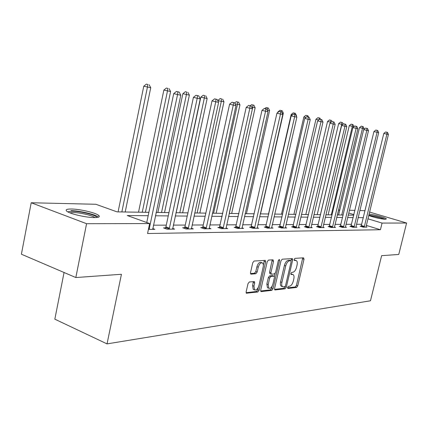 <?xml version="1.0" encoding="UTF-8"?>
<svg xmlns="http://www.w3.org/2000/svg" width="428" height="428" viewBox="0 0 428 428"><rect width="100%" height="100%" fill="white"/><g stroke="black" fill="none" stroke-linecap="round" stroke-linejoin="round"><path stroke-width="0.64" d="M287.579 287.472L287.916 288.456L296.599 287.434L297.749 285.867L304.008 259.24L303.559 257.806L294.945 258.368L294.122 259.464L294.287 260.443L296.326 260.577C297.278 261.305 297.53 262.787 297.069 265.023L296.545 267.27C295.711 270.18 294.464 271.855 292.8 272.288L291.666 272.395L290.842 273.497L290.997 274.455L293.116 274.578C294.031 275.306 294.261 276.755 293.817 278.922L293.292 281.159C292.458 284.069 291.211 285.754 289.547 286.23L288.408 286.359L287.579 287.472M71.358 209.014C79.474 209.062 94.62 212.491 98.306 215.118C100.478 216.696 99.194 217.515 94.46 217.574C86.638 217.643 71.021 214.177 67.228 211.534C64.906 209.848 66.281 209.008 71.358 209.014M369.054 214.091C374.313 214.626 385.569 217.713 386.382 218.852L385.419 219.307C380.535 218.906 374.96 217.649 368.701 215.546M249.326 281.966L248.005 283.673L246.159 291.81L246.389 293.207L257.817 291.998L259.101 290.318L265.622 261.845L265.36 260.385L254.082 261.032L252.761 262.717L250.519 272.604L250.771 274.054L251.102 274.139L255.869 273.727L257.169 272.048L258.277 267.2C259.352 263.862 260.764 262.444 262.524 262.936L263.338 264.418L263.3 266.451L258.924 285.61C257.806 289.023 256.356 290.452 254.574 289.884L253.954 286.139L254.676 282.994L254.43 281.576L249.326 281.966M369.551 212.053L406.6 223.02L398.752 254.446L381.621 255.671L370.477 300.782L107.037 343.887L121.434 274.278L75.82 277.537L86.574 223.7L31.207 202.754L95.872 204.279L117.09 211.887L148.885 212.331M406.6 223.02L382.065 223.074L367.903 218.81M148.174 215.723L127.26 215.535L149.645 223.566L147.564 233.517L380.428 229.729L382.065 223.074M149.645 223.566L86.574 223.7M274.562 288.536L275.076 289.97L285.144 288.782L286.332 287.183L292.666 260.01L292.431 258.603L282.202 259.197L280.982 260.802L274.562 288.536M271.801 290.355L261.251 291.596L260.925 291.511L260.7 290.13L267.211 261.738L268.479 260.09L273.011 259.796L273.535 261.305L270.908 272.732L271.438 274.209L274.391 273.947L275.627 272.32L278.355 260.518L279.398 259.438L279.575 260.438L273.037 288.713L271.801 290.355L270.475 289.852L260.657 290.997M64.061 272.502L54.832 319.17L107.037 343.887M380.428 229.729L366.298 225.406M361.762 224.261L356.508 224.283M351.575 224.304L346.006 224.331M340.955 224.352L335.044 224.379M329.876 224.4L323.6 224.433M318.304 224.454L311.638 224.486M306.207 224.507L299.119 224.54M293.549 224.566L286.011 224.598M280.286 224.625L272.262 224.657M266.382 224.684L257.827 224.721M251.782 224.754L242.655 224.791M236.433 224.818L226.685 224.861M220.281 224.893L209.854 224.935M203.257 224.968L192.092 225.016M185.287 225.048L173.324 225.101M166.294 225.133L153.449 225.187M361.2 226.219L360.162 226.23L363.174 227.156L366.983 227.118L365.983 226.808M351.003 226.31L349.922 226.316L352.972 227.263L356.947 227.22L355.898 226.899M340.372 226.396L339.244 226.407L342.336 227.375L346.482 227.332L345.391 226.99M329.282 226.492L328.105 226.503L331.24 227.487L335.563 227.445L334.423 227.086M317.699 226.589L316.469 226.599L319.646 227.61L324.167 227.562L322.974 227.188M305.592 226.69L304.303 226.701L307.529 227.739L312.253 227.685L311.006 227.289M292.918 226.797L291.57 226.808L294.839 227.867L299.787 227.819L298.476 227.396M279.645 226.91L278.232 226.92L281.549 228.006L286.733 227.953L285.358 227.503M265.729 227.027L264.247 227.043L267.607 228.151L273.048 228.097L271.603 227.621M251.113 227.15L249.556 227.166L252.964 228.306L258.678 228.247L257.164 227.739M235.753 227.284L234.116 227.295L237.567 228.466L243.58 228.402L241.981 227.862M219.585 227.418L217.857 227.434L221.356 228.632L227.691 228.568L226.005 227.99M202.546 227.562L200.721 227.578L204.268 228.809L210.951 228.739L209.169 228.124M184.559 227.712L182.633 227.728L186.228 228.996L193.285 228.927L191.402 228.263M165.55 227.873L163.512 227.894L167.155 229.194L174.619 229.119L172.628 228.408M152.748 228.557L154.861 229.322L148.425 229.392M98.247 215.396L99.002 215.669M359.841 210.496L365.047 210.72M75.82 277.537L21.4 254.211L31.207 202.754M337.457 214.947L338.634 209.998L339.811 210.025M349.387 210.25L354.93 210.378M353.913 214.599L348.718 213.032M339.736 210.33L338.634 209.998M156.129 212.432L168.953 212.609M175.967 212.705L187.908 212.871M194.703 212.967L205.841 213.123M212.422 213.214L222.828 213.358M231.66 213.476L255.136 107.76L252.755 107.3L229.226 213.444L238.942 213.577M245.148 213.663L254.253 213.791M260.283 213.877L268.816 213.995M274.68 214.075L282.689 214.187M288.397 214.268L295.914 214.369M301.473 214.449L308.54 214.546M313.954 214.621L320.599 214.712M325.885 214.786L332.139 214.872M337.296 214.942L343.186 215.027M348.221 215.097L353.774 215.172M363.361 217.67L358.118 217.622M353.196 217.579L347.638 217.526M342.598 217.483L336.702 217.429M331.545 217.381L325.285 217.328M319.994 217.28L313.344 217.215M307.925 217.167L300.852 217.103M295.288 217.055L287.766 216.985M282.057 216.937L274.043 216.862M268.174 216.809L259.636 216.734M253.601 216.675L244.49 216.595M238.284 216.541L228.547 216.45M222.159 216.391L211.748 216.301M205.162 216.242L194.012 216.14M187.218 216.076L175.271 215.969M168.252 215.905L155.423 215.792M292.602 274.396L290.997 273.925L292.313 274.391M295.85 260.411L294.261 259.946L295.582 260.406M287.53 287.862L295.304 286.958L296.454 285.39L302.74 257.859M291.04 260.861L291.382 258.598M274.514 289.382L283.834 288.295L285.043 286.6M284.711 286.781L285.546 285.658L291.115 261.759L290.949 260.775L289.569 260.818C287.867 261.224 286.589 262.92 285.733 265.9L281.908 282.368C281.469 284.513 281.699 285.963 282.592 286.707L284.711 286.781M289.67 260.347L290.778 260.732M281.859 286.434L281.276 286.22C280.377 285.476 280.147 284.026 280.586 281.881L284.406 265.43C285.262 262.45 286.541 260.759 288.242 260.358L289.456 260.272M269.998 273.722L269.565 272.24L272.213 259.85M275.124 273.433L274.407 276.515M272.235 285.931L271.705 288.215L273.037 288.713M268.185 284.54L268.784 288.226C270.475 288.723 271.855 287.327 272.92 284.031L274.412 277.579L274.177 276.188L270.935 276.392L269.683 278.034L268.185 284.54L266.847 284.042L267.452 287.723L268.003 287.932M273.984 276.119L272.556 275.627L273.893 276.119M266.847 284.042L268.345 277.542L269.592 275.905L272.556 275.627M270.475 289.852L271.705 288.215M253.847 289.606L253.221 289.371L252.6 285.631L253.349 281.565M261.973 262.739L261.16 262.45C259.4 261.957 257.982 263.375 256.912 266.703L258.277 267.2M250.492 273.572L254.51 273.225L255.81 271.545L256.912 266.703M263.407 265.103L264.285 260.363M246.116 292.693L256.474 291.489L257.752 289.81L258.314 287.359M363.886 129.422L364.073 128.641L359.483 127.619L338.628 214.963M362.484 126.447L361.286 126.164L362.484 126.447L362.479 128.336L341.742 215.006M363.121 126.57L364.073 128.641M359.483 127.619L361.286 126.164M364.207 227.145L386.901 134.183L388.437 134.472L365.961 227.129M361.072 226.514L383.804 133.44L386.901 134.183L386.869 132.252L387.484 132.37L385.628 131.958L386.869 132.252M385.628 131.958L383.804 133.44M388.437 134.472L387.484 132.37M368.749 215.348L375.731 216.525C379.818 217.504 382.691 218.414 384.339 219.248M381.273 218.82L371.092 216.359M385.189 219.302C383.14 218.366 379.968 217.387 375.666 216.365L368.808 215.107M68.089 212.021C68.512 211.453 70.005 211.186 72.562 211.213C80.443 211.213 95.519 214.942 96.674 217.183L96.803 217.483M94.957 217.574L94.695 217.387C91.736 215.257 79.571 212.507 73.086 212.502L69.785 212.791M98.451 217.173L97.878 216.734C94.219 214.107 79.175 210.704 71.107 210.672M352.993 124.591L351.115 124.174L352.993 124.591L353.972 126.704L349.28 125.661L328.137 214.819M352.33 124.462L352.314 126.388L331.293 214.861M349.28 125.661L351.115 124.174M342.764 124.559L338.644 123.617L317.207 214.663M341.753 122.392L340.517 122.098L341.753 122.392L341.721 124.355L320.406 214.712M342.443 122.531L343.219 124.195M338.644 123.617L340.517 122.098M354.052 227.252L377.079 132.322L378.678 132.627L355.882 227.236M350.869 226.61L373.933 131.567L377.079 132.322L377.057 130.353L377.699 130.476L375.8 130.053L377.057 130.353M375.8 130.053L373.933 131.567M378.678 132.627L377.699 130.476M343.465 227.364L366.828 130.385L368.497 130.701L345.369 227.343M340.233 226.717L363.64 129.62L366.828 130.385L366.823 128.373L367.492 128.507L365.549 128.074L366.823 128.373M365.549 128.074L363.64 129.62M368.497 130.701L367.492 128.507M331.042 122.312L327.543 121.488L305.811 214.508M330.71 120.236L329.464 119.936L330.71 120.236L330.555 122.702M331.433 120.375L332 121.579M327.543 121.488L329.464 119.936M318.78 119.942L315.955 119.262L293.918 214.342M319.935 118.128L317.918 117.679L319.935 118.128L320.519 119.359M319.127 119.663L319.181 117.978M315.955 119.262L317.918 117.679M305.95 117.449L303.843 116.94L281.496 214.171M307.925 115.779L305.849 115.314L307.925 115.779L308.54 117.079M307.09 116.758L307.133 115.624M303.843 116.94L305.849 115.314M332.412 227.477L356.128 128.357L357.872 128.689L334.407 227.455M329.132 226.824L352.891 127.581L356.128 128.357L356.139 126.308L356.834 126.442L354.844 125.998L356.139 126.308M354.844 125.998L352.891 127.581M357.872 128.689L356.834 126.442M320.877 227.6L344.941 126.244L346.766 126.586L322.953 227.578M317.544 226.942L341.662 125.452L344.941 126.244L344.968 124.152L345.701 124.291L343.657 123.836L344.968 124.152M343.657 123.836L341.662 125.452M346.766 126.586L345.701 124.291M308.807 227.723L333.241 124.029L335.151 124.388L310.985 227.701M305.426 227.065L329.913 123.227L333.241 124.029L333.284 121.889L334.049 122.039L331.957 121.573L333.284 121.889M331.957 121.573L329.913 123.227M335.151 124.388L334.049 122.039M292.485 114.822L291.168 114.506L268.506 213.989M296.379 116.143L296.481 115.683L296.128 115.619M295.352 113.318L293.223 112.848L295.352 113.318L296.481 115.683M294.469 114.329L294.523 113.158M291.168 114.506L293.223 112.848M296.181 227.857L320.984 121.707L322.99 122.087L298.46 227.83M292.747 227.188L317.608 120.894L320.984 121.707L321.054 119.524L321.851 119.68L319.7 119.203L321.054 119.524M319.7 119.203L317.608 120.894M322.99 122.087L321.851 119.68M278.339 112.061L277.895 111.954L277.767 112.527M260.534 213.877L283.352 113.169L282.041 112.917M282.186 110.745L280.003 110.258L282.186 110.745L283.352 113.169M281.244 111.815L281.319 110.574M277.895 111.954L280.003 110.258M282.956 227.99L308.139 119.278L310.236 119.674L285.342 227.969M279.457 227.322L304.709 118.449L308.139 119.278L308.224 117.047L309.064 117.208L306.855 116.716L308.224 117.047M306.855 116.716L304.709 118.449M310.236 119.674L309.064 117.208M246.442 213.684L269.587 110.531L267.291 110.215M268.377 108.043L266.136 107.546L268.377 108.043L269.587 110.531M267.473 107.867L267.222 110.071M264.841 108.589L266.136 107.546M269.084 228.135L294.651 116.726L296.855 117.144L271.587 228.108M265.531 227.466L291.174 115.881L294.651 116.726L294.764 114.442L295.646 114.613L293.373 114.105L294.764 114.442M293.373 114.105L291.174 115.881M296.855 117.144L295.646 114.613M253.89 105.208L251.578 104.694L253.89 105.208L255.136 107.76M252.937 105.021L252.755 107.3L251.578 107.016M250.225 105.791L251.578 104.694M254.516 228.29L280.479 114.046L282.796 114.485L257.148 228.258M250.899 227.616L276.948 113.185L280.479 114.046L280.613 111.708L281.544 111.885L279.206 111.366L280.613 111.708M279.206 111.366L276.948 113.185M282.796 114.485L281.544 111.885M216.14 213.262L239.953 104.849L237.444 104.368L213.577 213.23M238.658 102.233L236.283 101.704L238.658 102.233L239.953 104.849M237.658 102.035L237.444 104.368L235.079 103.79M234.683 102.993L236.283 101.704M239.199 228.445L265.563 111.221L268.008 111.687L241.97 228.418M235.523 227.771L261.984 110.349L265.563 111.221L265.729 108.83L266.708 109.017L264.301 108.482L265.729 108.83M264.301 108.482L261.984 110.349M268.008 111.687L266.708 109.017M199.823 213.037L223.972 101.784L217.799 100.687M221.576 98.889L220.185 98.552L221.576 98.889L221.329 101.276L197.126 213M222.63 99.098L223.972 101.784M217.852 100.43L220.185 98.552M223.079 228.616L249.85 108.252L252.424 108.739L225.995 228.584M219.339 227.942L246.218 107.364L249.85 108.252L250.048 105.796L251.081 105.994L248.598 105.443L250.048 105.796M248.598 105.443L246.218 107.364M252.424 108.739L251.081 105.994M182.638 212.796L207.131 98.558L200.823 97.156L176.17 212.711M204.632 95.578L203.22 95.235L204.632 95.578L204.349 98.023L179.803 212.759M205.745 95.792L207.131 98.558M200.823 97.156L203.22 95.235M206.087 228.793L233.271 105.111L235.989 105.625L209.164 228.761M202.284 228.119L202.893 226.637L229.585 104.207L233.271 105.111L233.506 102.597L234.592 102.806L232.03 102.239L233.506 102.597M232.03 102.239L229.585 104.207M235.989 105.625L234.592 102.806M164.529 212.545L189.369 95.15L182.858 93.711L157.857 212.454M186.747 92.079L185.319 91.731L186.747 92.079L186.426 94.588L161.538 212.507M187.924 92.309L189.369 95.15M182.858 93.711L185.319 91.731M188.149 228.98L215.749 101.8L218.628 102.34L191.396 228.943M184.275 228.311L184.917 226.765L212.01 100.88L215.749 101.8L216.028 99.216L217.178 99.44L214.53 98.852L216.028 99.216M214.53 98.852L212.01 100.88M218.628 102.34L217.178 99.44M145.413 212.283L170.595 91.549L163.865 90.062L138.528 212.186M167.851 88.382L166.401 88.029L167.851 88.382L167.487 90.955L142.246 212.24M169.092 88.628L170.595 91.549M163.865 90.062L166.401 88.029M169.183 229.178L197.212 98.29L200.256 98.868L172.623 229.141M165.245 228.509L165.92 226.899L193.419 97.354L197.212 98.29L197.527 95.642L198.747 95.877L196.008 95.273L197.527 95.642M196.008 95.273L193.419 97.354M200.256 98.868L198.747 95.877M125.201 211.999L150.726 87.74L143.771 86.205L118.085 211.903M147.847 84.471L146.381 84.113L147.847 84.471L147.43 87.109L121.852 211.956M149.163 84.728L150.726 87.74M143.771 86.205L146.381 84.113M149.105 229.387L177.556 94.572L180.782 95.182L152.748 229.344M146.751 222.528L173.709 93.62L177.556 94.572L177.92 91.849L179.214 92.1L176.384 91.474L177.92 91.849M176.384 91.474L173.709 93.62M180.782 95.182L179.214 92.1M302.698 258.79L304.008 259.24M296.454 285.39L297.749 285.867M295.304 286.958L296.599 287.434M291.345 259.55L292.666 260.01M285.021 286.696L286.332 287.183M283.834 288.295L285.144 288.782M274.701 289.826L275.076 289.97M288.242 260.358L289.569 260.818M284.406 265.43L285.733 265.9M280.586 281.881L281.908 282.368M260.85 291.441L261.251 291.596M272.187 260.829L273.535 261.305M269.565 272.24L270.908 272.732M278.51 260.064L279.575 260.438M269.592 275.905L270.935 276.392M268.345 277.542L269.683 278.034M253.317 282.485L254.676 282.994M252.6 285.631L253.954 286.139M255.81 271.545L257.169 272.048M254.51 273.225L255.869 273.727M250.701 273.995L251.102 274.139M264.263 261.358L265.622 261.845M257.752 289.81L259.101 290.318M256.474 291.489L257.817 291.998M246.309 293.137L246.747 293.303M364.292 226.947L361.286 226.027M364.458 226.449L361.451 225.524M354.138 227.049L351.088 226.107M354.309 226.54L351.26 225.593M343.55 227.156L340.463 226.193M343.727 226.631L340.64 225.668M332.508 227.268L329.373 226.284M332.684 226.733L329.555 225.749M320.968 227.38L317.795 226.375M321.155 226.835L317.977 225.829M308.909 227.503L305.688 226.471M309.096 226.942L305.876 225.914M296.283 227.632L293.02 226.573M296.476 227.059L293.212 226.005M283.058 227.76L279.752 226.68M283.256 227.177L279.949 226.096M269.191 227.899L265.836 226.792M269.394 227.3L266.039 226.193M254.628 228.044L251.225 226.91M254.837 227.429L251.434 226.3M239.316 228.199L235.865 227.033M239.53 227.568L236.079 226.407M223.197 228.359L219.703 227.166M223.416 227.712L219.922 226.519M206.21 228.531L202.669 227.3M206.435 227.867L202.893 226.637M188.277 228.707L184.687 227.445M188.507 228.028L184.917 226.765M169.317 228.9L165.679 227.6M169.558 228.194L165.92 226.899M149.244 229.098L148.543 228.846M149.49 228.375L148.698 228.087M289.622 260.315L290.837 260.738M281.276 286.22L282.592 286.707M269.806 273.653L271.149 274.139M267.452 287.723L268.784 288.226M253.221 289.371L254.574 289.884M96.161 217.531L96.674 217.183"/></g></svg>
